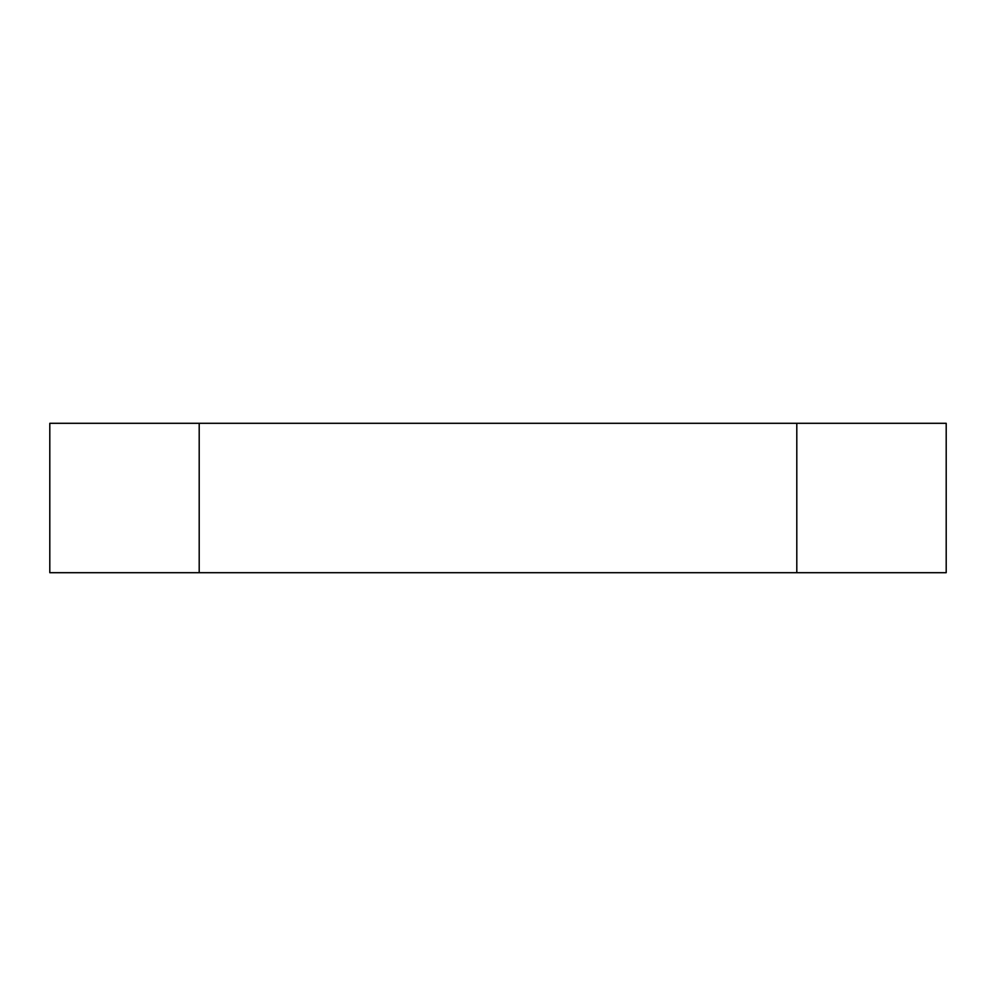 <?xml version="1.0" encoding="UTF-8"?>
<svg xmlns="http://www.w3.org/2000/svg" width="996" height="996" viewBox="0 0 996 996"><rect width="100%" height="100%" fill="white"/><g stroke="black" fill="none" stroke-linecap="round" stroke-linejoin="round"><path stroke-width="1.49" d="M796.8 423.3L49.8 423.3L49.8 572.7L946.2 572.7L946.2 423.3L796.8 423.3L796.8 572.7M199.2 423.3L199.2 572.7"/></g></svg>
